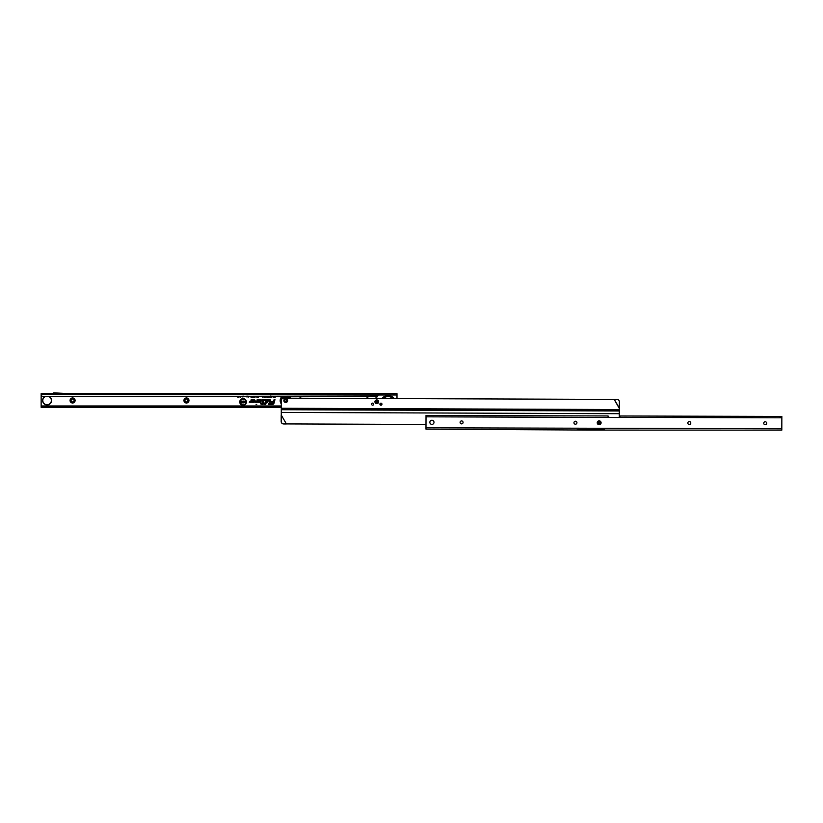 <?xml version="1.0" encoding="UTF-8"?>
<svg xmlns="http://www.w3.org/2000/svg" width="823" height="823" viewBox="0 0 823 823"><rect width="100%" height="100%" fill="white"/><g stroke="black" fill="none" stroke-linecap="round" stroke-linejoin="round"><path stroke-width="1.23" d="M256.735 404.453L256.128 404.453L256.735 404.453M246.046 401.974A2.963 2.963 0 0 0 243.083 399.011A2.963 2.963 0 0 0 240.131 401.974A2.963 2.963 0 0 0 243.083 404.937A2.963 2.963 0 0 0 246.046 401.974M246.128 401.974A3.035 3.035 0 0 0 243.083 398.939A3.035 3.035 0 0 0 240.049 401.974A3.035 3.035 0 0 0 243.083 405.019A3.035 3.035 0 0 0 246.128 401.974M246.427 401.974A3.343 3.343 0 0 0 243.083 398.63A3.343 3.343 0 0 0 239.75 401.974A3.343 3.343 0 0 0 243.083 405.317A3.343 3.343 0 0 0 246.427 401.974M246.344 401.974A3.261 3.261 0 0 0 243.083 398.713A3.261 3.261 0 0 0 239.822 401.974A3.261 3.261 0 0 0 243.083 405.235A3.261 3.261 0 0 0 246.344 401.974M263.432 400.544A0.638 0.638 0 0 0 262.794 399.896L262.095 400.132L263.185 400.647L262.465 403.342L260.922 403.579L262.403 403.579L262.249 404.144L264.152 403.579L262.712 403.342L263.411 400.708A0.638 0.638 0 0 0 263.432 400.544M263.514 400.544A0.72 0.72 0 0 0 262.794 399.824L261.992 400.215L263.103 400.626L262.403 403.26L260.819 403.661L262.3 403.661L262.146 404.227L264.214 403.661L262.815 403.26L263.494 400.729A0.72 0.72 0 0 0 263.514 400.544M263.741 400.544A0.946 0.946 0 0 0 262.794 399.587L261.92 399.587L261.693 400.441L262.887 400.564L262.228 403.033L260.747 403.033L260.521 403.887L262.002 403.887L261.848 404.453L264.389 403.887L264.625 403.033L263.113 403.033L263.71 400.78A0.946 0.946 0 0 0 263.741 400.544M261.951 404.371L264.327 403.805L264.522 403.105L263.01 403.105L263.638 400.77A0.874 0.874 0 0 0 262.794 399.669L261.796 400.369L262.959 400.585L262.29 403.105L260.809 403.105L260.624 403.805L262.105 403.805L261.848 404.453M265.778 400.132L265.232 404.144L266.395 400.708A0.638 0.638 0 0 0 265.778 399.896L264.79 400.132L266.096 400.544L265.129 404.227L266.477 400.729A0.72 0.72 0 0 0 265.778 399.824L264.687 400.215L265.778 400.215M266.724 400.544A0.946 0.946 0 0 0 265.778 399.587L264.615 399.587L264.389 400.441L265.87 400.544L264.831 404.453L265.716 404.453L266.693 400.78A0.946 0.946 0 0 0 266.724 400.544M265.654 404.371L266.621 400.77A0.874 0.874 0 0 0 265.778 399.669L264.677 399.669L264.492 400.369L265.952 400.544L264.934 404.371L265.716 404.453M269.625 400.132L269.666 401.963L270.253 400.708A0.638 0.638 0 0 0 269.625 399.896L267.835 399.896L267.28 401.963L268.02 400.132L269.625 400.132L269.563 402.046L270.325 400.729A0.72 0.72 0 0 0 269.625 399.824L267.773 399.824L267.177 402.046L268.082 400.215L269.625 400.215M270.582 400.544A0.946 0.946 0 0 0 269.625 399.587L267.598 399.587L266.878 402.272L267.763 402.272L268.257 400.441L269.625 400.441L269.265 402.272L270.15 402.272L270.551 400.78A0.946 0.946 0 0 0 270.582 400.544M270.088 402.19L270.469 400.77A0.874 0.874 0 0 0 269.625 399.669L267.66 399.669L266.981 402.19L267.701 402.19L268.195 400.369L269.625 400.369L269.368 402.19L270.15 402.272M70.058 400.482A2.52 2.52 0 0 1 72.578 397.962A2.52 2.52 0 0 1 75.099 400.482A2.52 2.52 0 0 1 72.578 403.003A2.52 2.52 0 0 1 70.058 400.482M74.07 400.482A1.481 1.481 0 0 0 72.578 399.001A1.481 1.481 0 0 0 71.097 400.482A1.481 1.481 0 0 0 72.578 401.963A1.481 1.481 0 0 0 74.07 400.482M183.93 400.482A2.52 2.52 0 0 1 186.451 397.962A2.52 2.52 0 0 1 188.971 400.482A2.52 2.52 0 0 1 186.451 403.003A2.52 2.52 0 0 1 183.93 400.482M187.932 400.482A1.481 1.481 0 0 0 186.451 399.001A1.481 1.481 0 0 0 184.969 400.482A1.481 1.481 0 0 0 186.451 401.963A1.481 1.481 0 0 0 187.932 400.482M299.15 398.25A2.52 2.52 0 0 1 301.506 398.26M365.772 398.497A2.52 2.52 0 0 1 368.91 398.507M374.63 398.527A2.52 2.52 0 0 1 377.531 398.322M247.672 396.213L246.993 397.087L246.324 396.233M244.719 396.593L243.639 396.563M243.557 396.213L242.888 397.087L242.209 396.233M242.116 396.593L241.602 396.593M239.616 396.593L239.102 396.593M248.968 396.244L248.32 397.087L247.754 396.532M248.021 396.47L248.7 396.244M254.317 396.593L254.317 397.262L253.978 396.593M253.33 396.593L253.33 397.262L252.99 396.593M252.342 396.593L252.342 397.262L252.003 396.593M251.354 396.593L251.354 397.262L251.015 396.593M255.223 396.593L255.048 397.283L254.914 396.593M258.422 396.593L258.422 397.303L257.681 396.593M257.599 396.593L257.455 397.303L256.858 396.593M269.44 396.593L268.967 397.375L268.72 396.593M269.059 396.593L268.915 397.293L268.792 396.593M270.716 396.357L270.15 397.375L269.594 396.357M271.878 396.316L271.271 397.375L270.767 396.779L271.539 396.624L270.746 396.048M273.915 396.593L273.915 397.355L273.164 397.355L272.876 396.233M268.401 396.357L267.835 397.375L267.269 396.357M266.035 396.223L266.58 396.799L265.973 397.375L265.335 396.686L265.942 396.563M263.72 396.377L262.949 397.375L262.27 396.696L263.37 396.377M265.232 396.377L264.461 397.375L263.782 396.696L264.883 396.377M275.191 396.593L275.191 397.355L274.018 397.355L274.841 396.593M258.628 401.038L257.589 402.272L259.79 402.272A1.337 1.337 0 0 0 261.128 400.935A1.337 1.337 0 0 0 259.79 399.587L257.198 399.587L256.725 401.346L255.531 401.418L255.305 402.272L256.632 402.272A0.946 0.946 0 0 0 257.548 401.573L257.846 400.441L260.274 400.935L258.628 401.038L257.589 402.272M252.64 401.038L251.601 402.272L253.803 402.272A1.337 1.337 0 0 0 255.14 400.935A1.337 1.337 0 0 0 253.803 399.587L251.21 399.587L250.737 401.346L249.544 401.418L249.318 402.272L250.645 402.272A0.946 0.946 0 0 0 251.56 401.573L251.859 400.441L254.286 400.935L252.64 401.038L251.601 402.272M274.018 403.188L274.975 399.587L274.1 399.587L273.606 401.418L270.962 401.418L270.736 402.272L273.38 402.272L273.195 402.972A0.854 0.854 0 0 1 272.362 403.599L268.504 403.599L268.277 404.453L272.362 404.453A1.708 1.708 0 0 0 274.018 403.188L274.975 399.587M378.024 394.999L396.984 394.999L378.045 394.927A1.481 1.379 180 0 0 378.004 395.225A1.481 1.379 0 0 1 376.913 396.552L42.024 396.552A1.183 1.101 0 0 1 41.15 395.493L41.15 407.334L281.281 407.334M396.984 394.999L396.984 398.62M42.024 396.552L42.024 396.11A1.183 1.101 0 0 1 41.15 395.05L41.15 393.631L396.984 393.631L396.984 394.814M376.728 396.593L376.913 396.11A1.481 1.379 0 0 0 378.004 394.773L378.004 394.773A1.481 1.379 180 0 1 378.045 394.484L378.467 393.631L68.638 393.631L53.999 392.859A1.245 1.245 0 0 0 52.888 393.415L43.526 393.631M41.15 393.631L42.93 393.631M378.045 394.927L41.15 394.484M42.189 396.593L376.728 396.151M378.467 394.814L378.467 393.631M41.15 406.14L42.189 406.14L42.189 407.334M42.189 406.14L281.291 406.14M274.872 399.669L274.152 399.669L273.668 401.501L271.024 401.501L270.839 402.19L273.483 402.19L273.267 402.992A0.936 0.936 0 0 1 272.362 403.681L268.565 403.681L268.38 404.371L272.362 404.371A1.625 1.625 0 0 0 273.936 403.167M272.362 404.227A1.481 1.481 0 0 0 273.792 403.126L274.676 399.824L273.781 401.645L271.137 401.645L273.678 402.046L273.411 403.023A1.08 1.08 0 0 1 272.362 403.826L268.576 404.227L272.362 404.144A1.399 1.399 0 0 0 273.72 403.105L274.573 399.896L273.843 401.727L271.199 401.727L273.781 401.963L273.493 403.044A1.162 1.162 0 0 1 272.362 403.908L268.679 404.144L272.362 404.144M251.776 402.19L253.803 402.19A1.265 1.265 0 0 0 255.068 400.935A1.265 1.265 0 0 0 253.803 399.669L251.262 399.669L250.809 401.367L249.42 402.19L250.645 402.19A0.874 0.874 0 0 0 251.488 401.552L251.797 400.369L253.803 400.369A0.566 0.566 0 0 1 254.369 400.935A0.566 0.566 0 0 1 253.803 401.501L252.671 401.12M253.258 401.264L252.095 402.046L253.803 402.046A1.111 1.111 0 0 0 254.914 400.935A1.111 1.111 0 0 0 253.803 399.824L251.385 399.824L250.953 401.408L249.719 401.645L250.645 402.046A0.72 0.72 0 0 0 251.334 401.511L251.684 400.215L253.803 400.215A0.72 0.72 0 0 1 254.523 400.935A0.72 0.72 0 0 1 253.803 401.645L252.26 401.963L253.803 401.963A1.029 1.029 0 0 0 254.832 400.935A1.029 1.029 0 0 0 253.803 399.896L251.447 399.896L251.036 401.429L249.781 401.727L250.645 401.963A0.638 0.638 0 0 0 251.262 401.49L251.622 400.132L253.803 400.132A0.792 0.792 0 0 1 254.595 400.935A0.792 0.792 0 0 1 253.803 401.727L253.093 401.346M257.764 402.19L259.79 402.19A1.265 1.265 0 0 0 261.056 400.935A1.265 1.265 0 0 0 259.79 399.669L257.26 399.669L256.797 401.367L255.408 402.19L256.632 402.19A0.874 0.874 0 0 0 257.476 401.552L257.784 400.369L259.79 400.369A0.566 0.566 0 0 1 260.356 400.935A0.566 0.566 0 0 1 259.79 401.501L258.659 401.12M259.255 401.264L258.083 402.046L259.79 402.046A1.111 1.111 0 0 0 260.901 400.935A1.111 1.111 0 0 0 259.79 399.824L257.373 399.824L256.941 401.408L255.706 401.645L256.632 402.046A0.72 0.72 0 0 0 257.332 401.511L257.671 400.215L259.79 400.215A0.72 0.72 0 0 1 260.51 400.935A0.72 0.72 0 0 1 259.79 401.645L258.257 401.963L259.79 401.963A1.029 1.029 0 0 0 260.819 400.935A1.029 1.029 0 0 0 259.79 399.896L257.434 399.896L257.023 401.429L255.768 401.727L256.632 401.963A0.638 0.638 0 0 0 257.249 401.49L257.609 400.132L259.79 400.132A0.792 0.792 0 0 1 260.582 400.935A0.792 0.792 0 0 1 259.79 401.727L259.08 401.346M242.98 400.986L243.803 401.747L242.692 401.603L243.721 402.396L243.011 402.972L242.199 401.603L242.98 400.986L243.711 401.675L242.62 401.603L243.649 402.396L243.011 402.889L242.271 401.614L242.98 401.058M241.551 401.007L242.055 402.951L240.686 402.951L241.551 402.488L240.8 402.21L241.551 401.007L241.972 402.869L240.769 402.869L241.633 402.57L240.882 402.138L241.633 401.089M244.987 401.007L245.48 402.951L244.41 401.974L243.906 402.951L243.906 401.007L244.987 401.953L245.408 401.089L245.408 402.869L244.328 401.696L243.989 402.869L243.989 401.089L245.059 402.241L245.059 401.089M274.018 396.984L274.923 397.056M275.191 397.355L274.09 397.272M275.108 396.593L275.108 397.272M264.461 397.005L264.965 396.377M264.461 397.375L263.874 396.748M265.15 396.377L264.461 397.293M262.949 397.005L263.453 396.377M262.949 397.375L262.362 396.748M263.638 396.377L262.949 397.293M265.973 397.375L265.418 396.748M266.58 396.799L265.973 397.293M268.319 396.357L267.835 397.293L267.352 396.357M267.547 396.357L267.845 397.108L268.133 396.357M267.619 396.357L267.845 397.025L268.051 396.357M273.833 396.593L273.164 397.272L273.051 396.264M273.195 396.47L273.154 397.056L273.648 396.593M271.796 396.316L271.271 397.293L270.849 396.851L271.631 396.398L270.829 396.048M270.644 396.357L270.15 397.293L269.666 396.357M269.862 396.357L270.16 397.108L270.448 396.357M269.944 396.357L270.16 397.025L270.376 396.357M256.858 397.303L256.941 396.593M257.455 397.303L256.941 397.231M257.517 396.593L257.393 397.231M257.825 397.303L257.764 396.593M258.422 397.303L257.887 397.231M258.35 396.593L258.35 397.231M254.749 397.283L254.996 396.593M255.14 396.593L254.986 397.2M251.015 397.262L251.097 396.593M251.272 396.593L251.272 397.18M252.003 397.262L252.085 396.593M252.26 396.593L252.26 397.18M252.99 397.262L253.073 396.593M253.247 396.593L253.247 397.18M253.978 397.262L254.05 396.593M254.235 396.593L254.235 397.18M248.32 396.799L248.752 396.244M248.32 397.087L247.816 396.573M248.916 396.244L248.32 397.036M238.413 397.067L237.343 397.015M239.771 396.779L240.594 396.83M240.81 397.067L239.822 397.015M243.505 396.213L242.888 397.036L242.271 396.233M242.497 396.593L243.341 396.213M242.548 396.573L243.289 396.213M244.668 396.593L243.69 396.563M243.855 396.552L244.503 396.593M243.906 396.552L244.452 396.593M247.61 396.213L246.993 397.036L246.375 396.233M246.602 396.593L247.456 396.213M246.653 396.573L247.404 396.213M380.236 403.424A7.86 7.86 0 0 0 380.411 405.091M381.244 403.198A6.851 6.851 0 0 0 381.45 405.091M392.962 398.599A6.851 6.851 0 0 0 383.261 398.569M394.31 398.61A7.86 7.86 0 0 0 381.913 398.558M45.306 396.593A4.269 4.269 0 0 0 47.076 404.751A4.269 4.269 0 0 0 48.855 396.593M49.246 396.593A4.444 4.444 0 0 1 47.076 404.926A4.444 4.444 0 0 1 44.915 396.593M376.78 403.671A1.872 1.872 0 0 1 374.918 401.799A1.872 1.872 0 0 1 376.8 399.937A1.872 1.872 0 0 1 378.652 401.809A1.872 1.872 0 0 1 376.78 403.671M285.756 402.468A1.893 1.893 0 0 1 283.863 400.564A1.893 1.893 0 0 1 285.766 398.671A1.893 1.893 0 0 1 287.659 400.575A1.893 1.893 0 0 1 285.756 402.468M372.634 403.116A1.039 1.039 0 0 0 371.595 404.155A1.039 1.039 0 0 0 372.624 405.194A1.039 1.039 0 0 0 373.663 404.165A1.039 1.039 0 0 0 372.634 403.116M380.936 403.157A1.039 1.039 0 0 0 379.897 404.186A1.039 1.039 0 0 0 380.926 405.225A1.039 1.039 0 0 0 381.965 404.196A1.039 1.039 0 0 0 380.936 403.157M283.637 423.907L283.554 423.948A2.376 2.366 -119.8 0 1 281.188 421.571L281.281 421.52A2.376 2.366 60.2 0 0 283.637 423.907L425.985 424.462M281.281 421.52L281.281 408.589L619.318 409.864L619.39 401.799A2.376 2.366 60.2 0 0 617.034 399.422L283.688 398.188A2.376 2.376 0 0 0 281.312 400.554L281.281 408.589M281.188 421.571L281.209 415.121M283.554 423.948L286.27 423.968M281.271 409.72L619.318 410.996L619.318 409.864M619.297 417.498L619.318 410.996M281.291 415.07L286.394 423.938L281.291 415.07M610.481 417.477A5.576 5.576 0 0 0 608.197 417.415A5.576 5.576 0 0 1 610.481 417.477M281.301 402.118A4.712 4.712 0 0 1 283.225 396.593M288.297 396.593A4.712 4.712 0 0 1 289.84 398.209M289.706 398.209A4.599 4.599 0 0 0 288.071 396.593A4.599 4.599 0 0 1 289.706 398.209M281.312 399.402L281.312 399.402A4.599 4.599 0 0 1 283.451 396.593A4.599 4.599 0 0 0 281.301 401.706M280.18 400.544A5.576 5.576 0 0 0 281.301 403.918A5.576 5.576 0 0 1 281.847 396.593M282.135 398.764L282.135 398.764A0.946 0.946 0 0 0 281.497 398.836A4.599 4.599 0 0 1 283.153 396.789A0.946 0.946 0 0 0 283.842 397.931M288.009 398.209A3.261 3.261 0 0 0 283.524 398.198A3.261 3.261 0 0 1 284.254 397.674L284.449 397.581A3.261 3.261 0 0 1 287.083 397.591M287.834 398.209A3.148 3.148 0 0 0 283.709 398.188M289.665 396.593A5.576 5.576 0 0 1 290.807 398.219M285.756 401.459A0.885 0.885 0 0 1 284.871 400.564A0.885 0.885 0 0 1 285.766 399.68A0.885 0.885 0 0 1 286.651 400.575A0.885 0.885 0 0 1 285.756 401.459M287.659 400.575A1.893 1.893 0 0 1 285.756 402.468A1.893 1.893 0 0 1 283.863 400.564A1.893 1.893 0 0 1 285.766 398.671A1.893 1.893 0 0 1 287.659 400.575M288.996 398.209A4.002 4.002 0 0 0 288.307 397.478A0.946 0.946 0 0 0 288.4 396.809M283.235 397.458A4.002 4.002 0 0 0 282.227 398.692M376.08 401.799A0.71 0.71 0 0 1 376.79 401.089A0.71 0.71 0 0 1 377.5 401.809A0.71 0.71 0 0 1 376.79 402.509A0.71 0.71 0 0 1 376.08 401.799M374.918 401.799A1.872 1.872 0 0 0 376.78 403.671A1.872 1.872 0 0 0 378.652 401.809A1.872 1.872 0 0 0 376.8 399.937A1.872 1.872 0 0 0 374.918 401.799M375.381 398.538A3.559 3.559 0 0 1 378.22 398.548M377.685 398.548A3.385 3.385 0 0 0 375.916 398.538M597.241 422.775A1.924 1.924 0 0 1 599.175 420.851A1.924 1.924 0 0 1 601.099 422.785A1.924 1.924 0 0 1 599.165 424.709A1.924 1.924 0 0 1 597.241 422.775M463.061 422.405A1.481 1.481 0 0 0 461.58 420.923A1.481 1.481 0 0 0 460.098 422.405A1.481 1.481 0 0 0 461.58 423.886A1.481 1.481 0 0 0 463.061 422.405M576.933 422.724A1.481 1.481 0 0 0 575.452 421.232A1.481 1.481 0 0 0 573.96 422.713A1.481 1.481 0 0 0 575.442 424.205A1.481 1.481 0 0 0 576.933 422.724M690.795 423.032A1.481 1.481 0 0 0 689.314 421.551A1.481 1.481 0 0 0 687.833 423.032A1.481 1.481 0 0 0 689.314 424.514A1.481 1.481 0 0 0 690.795 423.032M766.707 423.248A1.481 1.481 0 0 0 765.225 421.757A1.481 1.481 0 0 0 763.744 423.238A1.481 1.481 0 0 0 765.225 424.719A1.481 1.481 0 0 0 766.707 423.248M433.999 422.333A2.078 2.078 0 0 0 431.931 420.244A2.078 2.078 0 0 0 429.853 422.312A2.078 2.078 0 0 0 431.921 424.401A2.078 2.078 0 0 0 433.999 422.333M619.945 415.996L781.85 416.438L781.809 430.141L590.893 430.09A1.245 1.245 0 0 1 590.801 430.079L425.975 429.153L426.016 416.819L619.647 417.498L619.945 415.996L619.945 417.045M577.221 429.575L604.452 429.637M779.803 417.621L781.85 417.621M426.016 416.819L426.016 415.461L608.084 415.954L608.125 417.323M608.084 415.954L608.084 417.004M598.372 422.785A0.802 0.802 0 0 1 599.175 421.983A0.802 0.802 0 0 1 599.967 422.785A0.802 0.802 0 0 1 599.165 423.588A0.802 0.802 0 0 1 598.372 422.785M597.272 422.775A1.893 1.893 0 0 0 599.165 424.678A1.893 1.893 0 0 0 601.068 422.785A1.893 1.893 0 0 0 599.175 420.882A1.893 1.893 0 0 0 597.272 422.775M281.291 405.965L41.15 405.965M379.496 394.814L379.496 393.631M394.022 394.814L394.022 393.631M42.024 406.14L42.024 407.334M619.38 408.249L614.308 399.412M619.328 408.414L614.184 399.433M281.281 408.27L619.328 409.545M281.301 402.797A4.979 4.979 0 0 1 282.752 396.593M288.76 396.593A4.979 4.979 0 0 1 290.149 398.219M781.819 428.773L425.985 427.795M619.904 417.354L781.85 417.806M281.271 412.416L619.308 413.691M286.63 396.614A0.946 0.946 0 0 0 286.63 397.427M287.69 397.941A0.946 0.946 0 0 0 288.328 397.437M284.912 397.416A0.946 0.946 0 0 0 284.902 396.593"/></g></svg>
